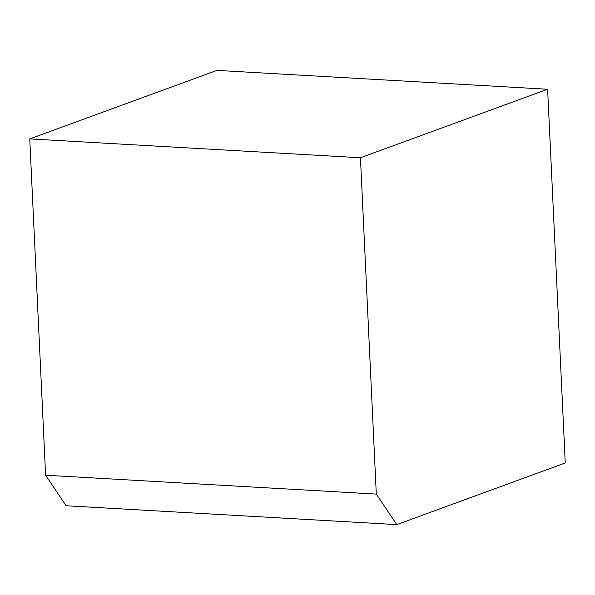 <?xml version="1.0" encoding="UTF-8"?>
<svg xmlns="http://www.w3.org/2000/svg" width="595" height="595" viewBox="0 0 595 595"><rect width="100%" height="100%" fill="white"/><g stroke="black" fill="none" stroke-linecap="round" stroke-linejoin="round"><path stroke-width="0.89" d="M547.623 89.25L565.25 462.955L396.783 524.604L66.09 505.75L45.614 475.227L376.3 494.088L360.444 157.749L547.623 89.25L216.937 70.396L547.623 89.25L360.444 157.749L29.75 138.895L360.444 157.749L376.3 494.088L396.783 524.604L565.25 462.955L547.623 89.25M216.937 70.396L29.75 138.895L45.614 475.227L29.75 138.895L216.937 70.396M45.614 475.227L66.09 505.75L396.783 524.604L376.3 494.088L45.614 475.227"/></g></svg>
